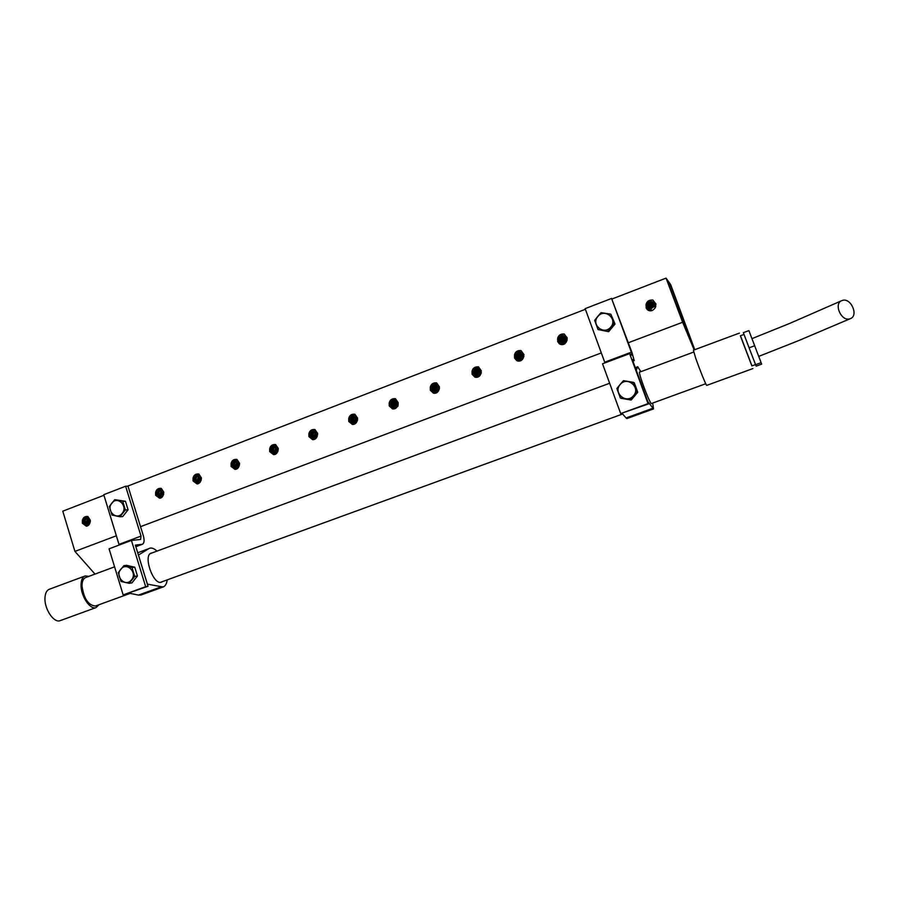 <?xml version="1.0" encoding="UTF-8"?>
<svg xmlns="http://www.w3.org/2000/svg" width="899" height="899" viewBox="0 0 899 899"><rect width="100%" height="100%" fill="white"/><g stroke="black" fill="none" stroke-linecap="round" stroke-linejoin="round"><path stroke-width="1.35" d="M694.174 349.891L682.633 322.269L666.069 278.117L669.249 282.634L694.455 349.79L669.261 282.679L670.755 284.781L694.747 349.689M685.768 328.135L677.385 306.368L685.645 328.405M666.069 278.117L612.118 298.951M585.395 309.278L127.444 486.202M103.947 495.27L62.784 511.171L74.932 551.402L95.013 574.09M682.633 322.269L628.367 342.733M601.33 352.925L140.525 526.668M116.376 535.782L74.932 551.402M87.911 516.52C84.899 516.161 83.045 517.498 82.371 520.51L82.382 523.263L86.383 526.196L89.653 523.611L90.316 520.285L87.911 516.52M163.112 495.574L163.787 492.191L161.303 488.393C158.19 488.056 156.291 489.416 155.594 492.483L155.617 495.27L159.595 498.237L163.112 495.574L163.371 491.472M198.836 474.009C195.667 473.672 193.734 475.054 193.049 478.144L193.071 480.954L197.016 483.932L200.691 481.235L201.365 477.83L198.836 474.009M239.516 463.243L236.943 459.4C233.729 459.086 231.773 460.479 231.065 463.592L231.099 466.412L234.987 469.402L238.842 466.682L239.516 463.243L235.392 460.434L231.065 463.592M277.577 451.894L278.263 448.432L275.633 444.578C272.375 444.263 270.385 445.668 269.678 448.803L269.711 451.658L273.532 454.647L277.577 451.894L278.016 448.309M314.942 429.508C311.616 429.205 309.604 430.632 308.885 433.801L308.93 436.667L312.638 439.656L316.92 436.88L317.617 433.397L314.942 429.508M354.858 414.214C351.487 413.922 349.43 415.36 348.711 418.552L348.756 421.44L352.329 424.418L356.881 421.631L357.577 418.114L354.858 414.214M395.403 398.673C391.975 398.392 389.896 399.853 389.166 403.067L389.222 405.966L392.582 408.921L397.47 406.134L398.178 402.595L395.403 398.673M439.431 386.828L436.599 382.884C433.116 382.603 431.003 384.087 430.261 387.323L430.329 390.256L433.408 393.144C435.813 393.571 437.577 392.649 438.712 390.402L439.431 386.828L436.06 384.199C433.318 383.693 431.385 384.738 430.261 387.323M478.459 366.848C474.919 366.578 472.773 368.073 472.02 371.343L472.087 374.287L474.807 377.063C477.403 377.737 479.347 376.85 480.617 374.411L481.336 370.804L478.459 366.848M523.937 354.521L520.993 350.543C517.397 350.284 515.217 351.801 514.464 355.094L514.531 358.06L516.756 360.611C519.566 361.668 521.723 360.847 523.207 358.15L523.937 354.521L521.42 352.329C518.251 351.093 515.936 352.015 514.464 355.094M564.235 333.978C560.56 333.731 558.346 335.26 557.594 338.586L557.661 341.575L559.268 343.733C562.291 345.351 564.707 344.654 566.494 341.642L567.224 337.979L564.235 333.978M652.854 300.019C649.056 299.783 646.774 301.356 645.999 304.739L646.314 308.301C649.404 311.784 652.371 311.616 655.214 307.773L655.955 304.053L652.854 300.019M90.305 520.195L86.124 517.476L82.371 520.51M86.473 526.185L82.944 523.139C82.742 520.004 83.933 518.116 86.518 517.464M86.9 517.498C84.506 518.33 83.45 520.218 83.742 523.162L86.877 526.117M87.248 526.016L84.439 523.027C84.146 520.364 85.09 518.543 87.27 517.566M87.664 517.667C85.663 518.824 84.854 520.611 85.236 523.049L87.63 525.848M87.99 525.645L85.933 522.915L88.023 517.813M88.428 518.015L86.72 522.948L88.383 525.376M88.731 525.05L87.417 522.813L88.799 518.262M89.192 518.588L88.203 522.836L89.102 524.6M89.45 524.05L88.9 522.701L89.574 518.993M89.99 519.577L89.855 523.263M90.35 520.622L90.282 521.959M357.633 419.316L353.745 415.349L348.711 418.552M352.329 424.418L349.115 421.395C348.846 417.608 350.441 415.596 353.891 415.372M354.15 415.428C350.812 415.799 349.318 417.833 349.655 421.53L352.768 424.452M353.015 424.44L350.116 421.496C349.812 417.979 351.239 415.967 354.375 415.484M354.622 415.574C351.61 416.181 350.284 418.204 350.644 421.642L353.273 424.429M353.521 424.395L351.104 421.609C350.779 418.35 352.026 416.361 354.858 415.664M355.094 415.776C352.397 416.597 351.239 418.586 351.633 421.743L353.79 424.339M354.049 424.272L352.093 421.721C351.723 418.754 352.801 416.81 355.33 415.889M355.566 416.035C353.15 417.08 352.172 419.024 352.622 421.856L354.318 424.171M354.566 424.07L353.071 421.822C352.633 419.204 353.543 417.327 355.779 416.192M356.015 416.372C353.903 417.63 353.105 419.485 353.599 421.957L354.847 423.935M355.105 423.777L354.049 421.934L356.229 416.574M356.454 416.81L354.577 422.069L355.386 423.586M355.656 423.362L355.026 422.036L356.667 417.057M356.881 417.35L355.948 423.081M356.218 422.766L357.083 417.675M357.285 418.091L356.532 422.316M357.465 418.574L356.847 421.71M357.296 420.811L357.633 419.294M655.697 306.84L655.315 304.12C651.944 300.221 648.831 300.423 645.999 304.739M646.314 308.301L646.19 307.84C646.46 301.884 649.269 300.288 654.629 303.03M654.708 303.132C649.314 300.536 646.55 302.199 646.403 308.121L647.258 309.548M647.336 309.627L646.55 308.211C646.741 302.412 649.483 300.76 654.787 303.233M654.865 303.345C649.528 301.008 646.831 302.727 646.774 308.492L647.449 309.717M647.538 309.795L646.909 308.593C647.022 302.952 649.696 301.232 654.944 303.446M655.011 303.559C649.752 301.48 647.123 303.255 647.134 308.874L647.651 309.885M647.752 309.953L647.269 308.964C647.302 303.48 649.91 301.704 655.079 303.671M655.146 303.795C649.955 301.963 647.404 303.783 647.482 309.245L647.864 310.031M647.977 310.099L647.628 309.335C647.595 303.997 650.123 302.188 655.202 303.896M655.27 304.019C650.179 302.446 647.696 304.312 647.842 309.616L648.089 310.177M648.235 310.301L647.988 309.717C647.887 304.525 650.337 302.671 655.326 304.143M655.382 304.267C650.393 302.929 647.999 304.84 648.201 309.986L648.325 310.312M648.449 310.369L648.336 310.076C648.19 305.053 650.55 303.154 655.427 304.39M655.472 304.514C650.606 303.413 648.291 305.357 648.55 310.357L648.572 310.425M648.696 310.481L648.685 310.447C648.482 305.581 650.764 303.648 655.517 304.649M655.596 304.907C651.123 304.098 648.909 305.997 648.966 310.582M648.842 310.537C648.696 305.795 650.932 303.873 655.562 304.783M655.663 305.188C651.494 304.559 649.348 306.39 649.247 310.672M649.112 310.627C649.134 306.199 651.303 304.334 655.629 305.053M649.404 310.706C649.584 306.581 651.674 304.795 655.686 305.334M655.708 305.48C651.854 305.019 649.797 306.773 649.539 310.739M649.707 310.773C650.033 306.975 652.033 305.255 655.731 305.638M655.742 305.784C652.213 305.48 650.258 307.155 649.853 310.796M655.753 306.109C652.573 305.952 650.719 307.525 650.191 310.84M650.022 310.818C650.494 307.346 652.393 305.727 655.742 305.952M655.731 306.514C652.91 306.66 651.236 308.11 650.707 310.852M650.37 310.852C650.955 307.728 652.741 306.199 655.753 306.278M317.673 434.386L313.639 430.599L308.885 433.801M312.785 439.667L309.312 436.611C309.054 432.947 310.56 430.958 313.841 430.621M314.122 430.666C310.975 431.149 309.559 433.172 309.897 436.723L313.066 439.667M313.335 439.645L310.391 436.678C310.099 433.307 311.425 431.318 314.369 430.733M314.639 430.812C311.841 431.531 310.616 433.532 310.964 436.802L313.616 439.611M313.886 439.555L311.459 436.757C311.133 433.678 312.279 431.722 314.886 430.902M315.156 431.026C312.672 431.981 311.627 433.936 312.032 436.88L314.178 439.476M314.448 439.375L312.526 436.824C312.133 434.105 313.088 432.217 315.403 431.16M315.661 431.318C313.481 432.498 312.627 434.374 313.099 436.948L314.74 439.251M315.01 439.105L313.594 436.903L315.909 431.486M316.167 431.7L314.156 437.026L315.302 438.914M315.571 438.712L314.65 436.97L316.403 431.925M316.65 432.205L315.212 437.094L315.875 438.442M316.156 438.139L315.695 437.049L316.886 432.509M317.122 432.891L316.47 437.734M316.774 437.206L317.347 433.318M317.156 436.464L317.572 433.936M481.313 372.669L480.976 370.995L478.347 368.343C475.402 367.534 473.29 368.534 472.02 371.343M475.2 377.187L472.346 374.287C472.099 369.938 474.043 367.938 478.189 368.275M478.38 368.354C474.29 368.152 472.424 370.197 472.762 374.49L475.369 377.22M475.571 377.265L473.088 374.501C472.795 370.366 474.616 368.343 478.538 368.421M478.718 368.511C474.874 368.556 473.132 370.624 473.492 374.703L475.773 377.299M475.964 377.31L473.829 374.726C473.503 370.793 475.189 368.747 478.886 368.601M479.066 368.702C475.447 368.972 473.84 371.04 474.234 374.917L476.167 377.333M476.358 377.333L474.56 374.939C474.211 371.208 475.762 369.163 479.223 368.804M479.392 368.916C476.032 369.388 474.56 371.456 474.964 375.13L476.56 377.322M476.762 377.31L475.29 375.153C474.93 371.624 476.346 369.59 479.538 369.039M479.706 369.174C476.605 369.826 475.268 371.883 475.695 375.344L476.976 377.288M477.178 377.254L476.021 375.366C475.638 372.051 476.919 370.028 479.852 369.309M480.01 369.467C477.167 370.298 475.976 372.321 476.425 375.557L477.403 377.198M477.605 377.142L476.751 375.58C476.335 372.501 477.47 370.523 480.145 369.624M480.291 369.804C477.706 370.804 476.661 372.793 477.144 375.771L477.83 377.074M478.054 376.984L477.47 375.782C477.009 372.995 477.987 371.062 480.426 369.983M478.515 376.771L478.189 375.996C477.684 373.512 478.515 371.635 480.684 370.388M480.56 370.186C478.223 371.377 477.324 373.299 477.875 375.973L478.29 376.883M478.998 376.467L480.931 370.871M480.819 370.635C478.762 371.961 478.021 373.815 478.583 376.187L478.751 376.625M479.257 376.265L481.044 371.163M481.134 371.456L479.515 376.029M479.819 375.715L481.223 371.826M481.291 372.22L480.133 375.31M480.594 374.478L481.291 372.804M278.319 449.219L274.195 445.623L269.678 448.803M273.656 454.647L270.127 451.59C269.88 448.039 271.318 446.061 274.442 445.646M274.734 445.69C271.756 446.252 270.43 448.253 270.745 451.691L273.959 454.636M274.251 454.602L271.284 451.624C271.004 448.387 272.24 446.421 275.015 445.747M275.308 445.837C272.678 446.646 271.543 448.612 271.903 451.725L274.555 454.546M274.836 454.467L272.431 451.669C272.082 448.77 273.139 446.859 275.577 445.938M275.858 446.061C273.554 447.129 272.622 449.028 273.038 451.77L275.139 454.366M275.431 454.242L273.577 451.703C273.161 449.208 274.015 447.376 276.128 446.207M276.42 446.387L274.184 451.815L275.735 454.074M276.027 453.883L274.712 451.748L276.678 446.578M276.959 446.825L275.319 451.849L276.33 453.647M276.622 453.366L275.836 451.792L277.218 447.084M277.499 447.421L276.442 451.894L276.937 453.006M277.24 452.568L277.746 447.803M278.263 448.961L277.96 451.152M567.1 340.305L565.314 336.248C561.942 334.372 559.369 335.158 557.594 338.586M559.942 344.148L557.852 341.609C557.728 336.619 560.043 334.72 564.808 335.889M564.954 335.979C560.201 334.945 557.942 336.9 558.167 341.845L560.088 344.216M565.201 336.159C560.605 335.383 558.448 337.372 558.729 342.137L559.976 344.103L558.414 341.901C558.223 337.103 560.448 335.147 565.066 336.057M565.325 336.248C560.852 335.585 558.729 337.575 558.964 342.193L560.38 344.339M565.449 336.35C561.01 335.821 558.953 337.844 559.279 342.429L560.684 344.441M560.841 344.486L559.515 342.485C559.234 338.046 561.257 336.035 565.561 336.451M565.673 336.563C561.414 336.26 559.47 338.316 559.83 342.721L560.998 344.519M561.156 344.553L560.066 342.777C559.751 338.507 561.661 336.473 565.786 336.676M565.898 336.799C561.819 336.72 559.987 338.788 560.38 343.013L561.324 344.587M561.482 344.598L560.616 343.07C560.268 338.968 562.066 336.923 565.999 336.923M566.112 337.058C562.235 337.17 560.504 339.249 560.931 343.306L561.65 344.62M561.819 344.632L561.167 343.351C560.796 339.44 562.471 337.383 566.201 337.181M566.303 337.327C562.639 337.631 561.032 339.721 561.47 343.587L561.999 344.632M562.167 344.632L561.706 343.643C561.313 339.901 562.875 337.844 566.392 337.462M562.527 344.609L562.246 343.924C561.841 340.373 563.28 338.316 566.572 337.777M566.482 337.619C563.044 338.103 561.56 340.182 562.01 343.879L562.358 344.62M562.909 344.553L562.785 344.216C562.369 340.845 563.684 338.811 566.73 338.114M566.651 337.945C563.448 338.586 562.089 340.654 562.549 344.16L562.729 344.587M566.797 338.294C563.842 339.092 562.605 341.137 563.089 344.441L563.111 344.508M566.864 338.474C564.078 339.316 562.898 341.317 563.313 344.463M563.527 344.396C563.223 341.451 564.358 339.541 566.932 338.687M566.977 338.889C564.617 339.777 563.527 341.586 563.729 344.317M567.067 339.339L564.19 344.115M563.965 344.227C563.864 341.721 564.875 340.024 567.033 339.114M567.112 340.047L564.954 343.632M564.448 343.98L567.089 339.608M235.1 469.402L231.549 466.334C231.301 462.884 232.684 460.929 235.673 460.445M235.988 460.49C233.156 461.12 231.897 463.097 232.2 466.424L235.426 469.379M235.729 469.334L232.774 466.345C232.493 463.232 233.661 461.299 236.28 460.546M236.594 460.636C234.122 461.535 233.066 463.468 233.425 466.435L236.055 469.256M236.358 469.154L233.998 466.356C233.639 463.626 234.605 461.76 236.887 460.738M237.19 460.872C235.055 462.041 234.212 463.895 234.639 466.435L236.673 469.02M236.976 468.862L235.212 466.356L237.482 461.03M237.786 461.232L235.853 466.446L237.302 468.649M237.606 468.413L236.415 466.367L238.078 461.457M238.381 461.738L237.066 466.457L237.932 468.098M238.235 467.738L237.628 466.379L238.662 462.052M238.965 462.468L238.561 467.244M238.887 466.603L239.246 462.963M239.314 465.66L239.561 463.659M439.442 388.469L439.105 386.997M433.7 393.211L430.61 390.245C430.351 386.121 432.149 384.098 436.037 384.199M436.24 384.255C432.453 384.311 430.722 386.368 431.071 390.413L433.925 393.245M434.127 393.268L431.441 390.424C431.138 386.525 432.801 384.491 436.431 384.322M436.633 384.412C433.104 384.705 431.52 386.761 431.902 390.593L434.352 393.29M434.554 393.29L432.273 390.593C431.936 386.918 433.464 384.884 436.824 384.502M437.026 384.603C433.756 385.109 432.329 387.166 432.722 390.773L434.779 393.279M434.992 393.256L433.093 390.773C432.745 387.323 434.116 385.3 437.206 384.705M437.397 384.839C434.419 385.525 433.127 387.57 433.543 390.953L435.228 393.223M435.442 393.189L433.914 390.953C433.543 387.727 434.756 385.738 437.577 384.963M437.757 385.109C435.049 385.997 433.914 387.997 434.363 391.132L435.678 393.121M435.903 393.054L434.723 391.132C434.307 388.177 435.374 386.222 437.925 385.255M438.105 385.435C435.655 386.514 434.678 388.469 435.172 391.301L436.15 392.964M436.375 392.874L435.532 391.301C435.06 388.671 435.981 386.772 438.274 385.615M438.442 385.817C436.262 387.076 435.442 388.964 435.981 391.481L436.622 392.739M436.858 392.605L436.341 391.481L438.588 386.031M437.363 392.245L438.903 386.536M438.757 386.278L437.116 392.436M439.049 386.84L437.644 391.986M439.173 387.166L437.914 391.706M438.229 391.301L439.296 387.57M439.397 388.031L438.555 390.739M439.117 389.638L439.33 388.986M201.41 478.246L197.196 475.02L193.049 478.144M197.117 483.92L193.543 480.864C193.319 477.504 194.645 475.56 197.51 475.02M197.847 475.065C195.139 475.751 193.937 477.706 194.24 480.931L197.465 483.887M197.78 483.831L194.847 480.841C194.566 477.841 195.667 475.931 198.162 475.122M198.488 475.211C196.151 476.189 195.162 478.088 195.532 480.909L198.117 483.729M198.443 483.606L196.139 480.819C195.768 478.257 196.656 476.425 198.803 475.324M199.129 475.47L196.825 480.886L198.78 483.437M199.095 483.246L197.42 480.796L199.443 475.65M199.769 475.874L198.106 480.864L199.432 482.988M199.747 482.696L198.701 480.774L200.084 476.133M200.41 476.459L199.387 480.841L200.084 482.302M200.398 481.83L200.724 476.841M201.05 477.369L200.758 481.134M201.354 478.088L201.162 480.246M163.82 492.427L159.595 489.382L155.594 492.483M159.696 498.226L156.123 495.169C155.909 491.888 157.179 489.955 159.943 489.382M160.292 489.416C157.707 490.157 156.561 492.09 156.853 495.214L160.056 498.181M160.393 498.102L157.494 495.113C157.201 492.236 158.246 490.36 160.629 489.483M160.977 489.573C158.763 490.618 157.842 492.483 158.213 495.169L160.752 497.99M161.078 497.844L158.853 495.057C158.482 492.641 159.303 490.854 161.303 489.697M161.663 489.865L159.572 495.113L161.438 497.641M161.764 497.405L160.213 495.012L161.989 490.056M162.348 490.315L160.921 495.068L162.123 497.091M162.449 496.731L161.562 494.956L162.674 490.607M163.034 491L162.27 495.012L162.798 496.226M163.551 494.675L163.73 492.191M398.212 404.011L397.909 402.752L394.549 399.875C391.975 399.572 390.188 400.639 389.166 403.067M392.807 408.955L389.548 405.943C389.267 401.999 390.964 399.988 394.616 399.898M394.841 399.954C391.29 400.19 389.694 402.235 390.042 406.101L393.043 408.978M393.268 408.989L390.458 406.078C390.155 402.381 391.683 400.37 395.054 400.021M395.279 400.1C392.02 400.572 390.582 402.617 390.953 406.236L393.515 408.989M393.751 408.978L391.368 406.224C391.043 402.763 392.413 400.752 395.493 400.19M395.717 400.291C392.751 400.976 391.47 403.01 391.863 406.382L393.998 408.944M394.223 408.899L392.279 406.37C391.919 403.157 393.133 401.179 395.92 400.403M396.133 400.538C393.459 401.426 392.346 403.415 392.762 406.528L394.481 408.843M394.717 408.764L393.178 406.505C392.773 403.595 393.829 401.651 396.324 400.684M396.538 400.842C394.144 401.943 393.178 403.876 393.661 406.663L394.976 408.674M395.212 408.562L394.077 406.651C393.616 404.067 394.504 402.19 396.729 401.021M396.931 401.212C394.83 402.494 394.032 404.359 394.56 406.809L395.47 408.427M395.717 408.27L394.964 406.786L397.122 401.426M397.313 401.673L395.448 406.944L395.998 408.079M396.245 407.865L395.852 406.932L397.493 401.932M396.807 407.281L397.83 402.572M397.673 402.235L396.538 407.595M398.133 403.494L397.459 406.191M397.122 406.831L397.999 402.999M397.909 406.281L398.111 404.64M523.87 356.622L523.521 354.734M521.274 352.251C516.869 351.7 514.812 353.712 515.116 358.296L516.925 360.679L514.756 358.083C514.543 353.453 516.667 351.475 521.105 352.161M517.566 360.926L515.408 358.33C515.149 353.903 517.15 351.891 521.409 352.318M521.566 352.408C517.363 352.116 515.43 354.161 515.768 358.555L517.779 360.993M517.948 361.027L516.048 358.589C515.756 354.341 517.644 352.318 521.712 352.498M521.858 352.61C517.846 352.543 516.037 354.611 516.419 358.802L518.127 361.061M518.307 361.083L516.7 358.836C516.363 354.79 518.139 352.745 521.993 352.711M522.139 352.824C518.352 352.97 516.655 355.049 517.06 359.061L518.487 361.106M518.667 361.117L517.341 359.094C516.992 355.229 518.633 353.172 522.274 352.936M522.409 353.06C518.847 353.419 517.273 355.498 517.7 359.308L518.858 361.117M519.038 361.106L517.981 359.342C517.61 355.667 519.128 353.622 522.533 353.183M522.667 353.329C519.341 353.869 517.903 355.937 518.341 359.555L519.24 361.095M519.42 361.072L518.622 359.589C518.229 356.105 519.622 354.071 522.78 353.476M522.903 353.633C519.836 354.33 518.521 356.386 518.97 359.802L519.622 361.05M519.813 361.005L519.251 359.847C518.847 356.566 520.105 354.543 523.016 353.779M520.229 360.904L519.88 360.094C519.442 357.038 520.566 355.06 523.24 354.139M523.128 353.959C520.307 354.813 519.128 356.847 519.611 360.049L520.027 360.96M520.667 360.735L520.51 360.33C520.027 357.566 521.004 355.622 523.432 354.532M523.342 354.33C520.757 355.363 519.723 357.353 520.24 360.297L520.454 360.825M523.533 354.745C521.195 355.959 520.307 357.881 520.869 360.544L520.645 360.69M523.611 354.97C521.465 356.218 520.633 358.06 521.117 360.51M521.364 360.364L523.69 355.229M523.757 355.498L521.611 360.196M523.847 356.139L522.173 359.701M521.892 359.971L523.814 355.802M522.533 359.308L523.87 356.543M842.509 300.378C850.993 297.58 858.826 315.594 850.42 318.617L849.769 318.842C841.329 321.73 833.407 303.75 841.734 300.648L842.509 300.378M754.677 345.744L749.092 347.801L743.361 332.664L748.889 330.618L761.678 364.129L756.205 366.129L755.576 364.691L761.127 362.657M749.092 347.801L755.576 364.691M755.531 364.589L751.901 365.904L742.832 342.384L740.405 335.765L744.024 334.428M751.957 365.882L740.461 335.743M752.913 368.568L706.704 385.39C706.311 385.974 699.467 369.051 695.68 358.083L693.376 350.194L739.394 333.113M130.153 593.385L95.508 606.005C88.338 605.375 83.843 598.678 82.023 585.901C82.045 581.293 83.281 578.506 85.72 577.529L114.578 566.831M99.002 604.724L96.024 607.589C90.237 610.084 80.899 596.262 81.045 585.249C81.079 580.136 82.45 577.034 85.158 575.956L88.979 576.326M96.024 607.589L60.121 620.658C54.064 623.243 44.602 609.601 44.95 598.588C45.074 593.475 46.557 590.362 49.389 589.238L85.158 575.956M143.368 535.86L127.984 486.179L125.613 486.235L141.031 536.096L140.615 539.456L131.423 540.434L145.672 586.687L148.043 586.272L147.447 584.586L148.043 586.272L123.152 594.902L145.672 586.687L131.423 540.434L109.071 548.817L123.152 594.902L109.071 548.817L131.423 540.434L140.615 539.456L141.031 536.096L125.613 486.235L103.767 494.686L119.174 545.03L119.005 544.356L141.031 536.096L119.005 544.356L103.767 494.686L125.613 486.235L127.984 486.179L143.368 535.86C144.593 540.4 144.245 543.21 142.334 544.277C144.245 543.21 144.593 540.4 143.368 535.86M147.357 584.125L163.067 586.991C165.315 586.17 166.697 583.799 167.203 579.877C166.697 583.799 165.315 586.17 163.067 586.991L141.019 594.992L138.48 595.093L141.019 594.992L163.067 586.991L147.369 584.148L135.344 545.097L142.334 544.277L135.839 546.704L142.334 544.277L135.344 545.097L147.402 584.114L138.412 555.11L148.706 548.671L138.412 555.11L147.357 584.125M162.461 581.608L161.449 582.159C153.313 585.642 142.683 555.009 151.335 553.02L152.246 552.863L151.335 553.02C142.683 555.009 153.313 585.642 161.449 582.159L162.461 581.608M156.977 551.109C154.257 548.547 151.796 547.592 149.605 548.244L148.706 548.671L149.605 548.244C151.796 547.592 154.257 548.547 156.977 551.109M129.119 593.171L138.48 595.093L160.595 587.058L138.48 595.093L129.119 593.171M134.749 567.19L126.579 565.336L123.804 565.729L118.308 572.652L121.005 581.439L129.198 583.339L131.962 582.878L137.457 575.967L134.749 567.19L132.007 567.584L123.804 565.729L118.308 572.652L121.005 581.439L129.198 583.339L134.715 576.405L132.007 567.584L123.804 565.729L126.579 565.336L134.749 567.19L132.007 567.584L134.715 576.405L137.457 575.967L134.749 567.19M131.411 580.001C137.884 572.798 126.804 561.459 120.871 569.168C114.431 576.338 125.433 587.699 131.411 580.001C137.884 572.798 126.804 561.459 120.871 569.168C114.431 576.338 125.433 587.699 131.411 580.001M125.444 501.26L114.724 499.675L109.363 506.508L111.993 515.048L119.983 516.768L111.993 515.048L109.363 506.508L114.724 499.675L122.725 501.384L125.366 509.935L119.983 516.768L122.714 516.588L128.074 509.778L125.444 501.26L114.724 499.675L125.444 501.26L122.725 501.384L125.366 509.935L128.074 509.778L125.444 501.26M111.869 503.058C105.61 510.115 116.308 520.993 122.107 513.43C128.4 506.339 117.634 495.484 111.869 503.058C105.61 510.115 116.308 520.993 122.107 513.43C128.4 506.339 117.634 495.484 111.869 503.058M131.962 582.878L137.457 575.967L134.715 576.405L131.512 580.069L129.198 583.339L131.962 582.878M122.714 516.588L128.074 509.778L125.366 509.935L122.23 513.52L119.983 516.768L122.714 516.588M632.008 352.633L611.556 298.446L631.345 352.172L632.233 355.375L629.637 353.633L648.044 403.606L648.651 403.876L647.808 401.55L653.539 408.899L652.674 403.055L653.539 408.899L626.906 418.574L626.052 417.979L626.906 418.574L653.539 408.899L647.808 401.561L648.651 403.876L620.692 413.574L648.044 403.606L629.637 353.633L602.532 363.792L620.692 413.574L602.532 363.792L629.637 353.633L632.199 355.363L631.345 352.172L611.556 298.446L585.159 308.638L604.96 362.881L604.712 362.173L631.345 352.172L604.712 362.173L585.159 308.638L611.556 298.446L632.008 352.633L634.222 360.645L632.008 352.633M651.73 403.404L651.584 403.651C650.112 404.775 637.56 371.343 639.661 371.916L639.661 371.916C637.56 371.343 650.112 404.775 651.584 403.651L651.73 403.404M640.841 371.68L637.683 366.702L636.256 370.208L647.797 401.561L632.278 359.398L634.222 360.645L632.918 361.128L634.222 360.645L632.278 359.398L647.808 401.55L636.256 370.208L637.683 366.702L640.841 371.68M622.265 413.495L626.052 417.979L652.798 408.27L626.052 417.979L622.265 413.495M621.175 398.336L631.199 400.033L637.762 392.234L634.278 382.749L623.445 380.682L620.198 384.379L616.883 388.492L620.355 398.01L631.199 400.033L637.762 392.234L633.514 382.356L623.445 380.682L616.883 388.492L620.355 398.01L630.424 399.718L637.02 391.885L633.514 382.356L637.762 392.234L637.02 391.885L633.492 395.92L630.424 399.718L631.199 400.033L621.175 398.336M633.39 395.841C641.156 387.66 627.356 375.748 620.276 384.457C612.545 392.582 626.255 404.528 633.39 395.841C641.156 387.66 627.356 375.748 620.276 384.457C612.545 392.582 626.255 404.528 633.39 395.841M615.028 324.022L610.814 314.156L601.038 312.661L594.666 320.347L598.026 329.551L608.645 331.697L615.028 324.022L610.814 314.156L601.038 312.661L597.869 316.268L594.666 320.347L598.026 329.551L608.645 331.697L607.791 331.079L614.208 323.382L610.814 314.156L615.028 324.022L614.208 323.382L607.791 331.079L608.645 331.697L615.028 324.022M597.97 316.347C590.486 324.325 603.735 335.732 610.646 327.214C618.164 319.19 604.825 307.818 597.97 316.347C590.486 324.325 603.735 335.732 610.646 327.214C618.164 319.19 604.825 307.818 597.97 316.347M86.079 521.847L90.338 521.544M88.979 522.982L89.709 522.802M87.495 523.094L88.226 522.915M84.517 523.319L85.248 523.128M83.011 523.432L83.753 523.24M156.201 495.461L156.875 495.304M157.572 495.416L158.235 495.248M160.292 495.304L160.943 495.147M161.64 495.248L162.292 495.091M193.633 481.167L194.263 481.01M194.937 481.145L195.555 480.987M197.51 481.1L198.128 480.943M198.791 481.077L199.409 480.92M200.072 481.055L200.679 480.898M231.639 466.648L232.223 466.502M232.863 466.66L233.448 466.514M235.302 466.671L235.875 466.525M236.504 466.682L237.089 466.536M237.718 466.682L238.291 466.547M655.967 304.087L655.405 304.323M137.704 552.761L148.706 548.671L137.704 552.761M135.828 546.648L141.975 544.356L135.828 546.648M635.323 367.68L637.537 366.859L635.323 367.68M632.896 361.072L634.132 360.611L632.896 361.072M850.42 318.617L798.155 340.811L758.734 356.397M841.363 300.828L789.58 323.471L751.957 338.642M693.713 352.071L639.515 372.175M609.634 383.255L150.324 553.582M705.737 383.738L651.348 403.55M622.681 413.989L160.539 582.316"/></g></svg>
